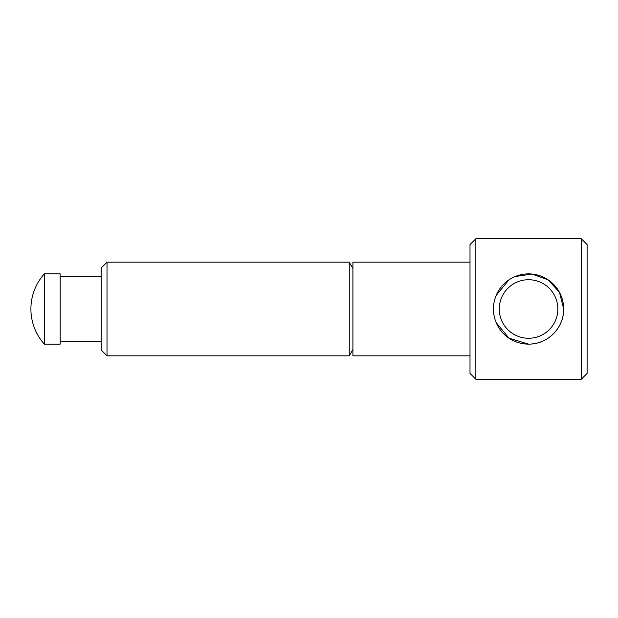 <?xml version="1.0" encoding="UTF-8"?>
<svg xmlns="http://www.w3.org/2000/svg" width="618" height="618" viewBox="0 0 618 618"><rect width="100%" height="100%" fill="white"/><g stroke="black" fill="none" stroke-linecap="round" stroke-linejoin="round"><path stroke-width="0.93" d="M475.86 309L475.86 379.259L581.244 379.259L581.244 238.741L475.86 238.741L475.86 309M514.995 276.594L531.943 274.037L548.181 279.869L559.437 292.268L563.678 309C563.925 328.096 547.563 344.396 528.552 344.126L508.908 338.123L496.146 322.557M475.86 238.741L470.004 244.597L470.004 373.403L475.86 379.259M107.014 309L107.014 355.837L349.247 355.837L349.247 262.163L107.014 262.163L107.014 309M107.014 262.163L101.159 268.019L101.159 349.981L107.014 355.837M44.318 309L44.318 344.126L60.17 344.126L60.17 273.874L44.318 273.874L44.318 309M581.244 238.741L587.1 244.597L587.1 373.403L581.244 379.259M470.004 262.163L352.909 262.163L352.909 355.837L470.004 355.837M349.247 355.837L352.909 349.502M352.909 268.498L349.247 262.163M563.678 309A35.126 35.126 0 0 0 528.552 273.874A35.126 35.126 0 0 0 493.427 309A35.126 35.126 0 0 0 528.552 344.126A35.126 35.126 0 0 0 563.678 309M557.83 309A29.27 29.27 0 0 0 528.552 279.73A29.27 29.27 0 0 0 499.282 309A29.27 29.27 0 0 0 528.552 338.27A29.27 29.27 0 0 0 557.83 309M496.146 295.443L508.892 279.892M101.159 341.198L60.17 341.198M44.318 273.874A52.692 52.692 0 0 0 44.318 344.126M101.159 276.802L60.17 276.802"/></g></svg>
